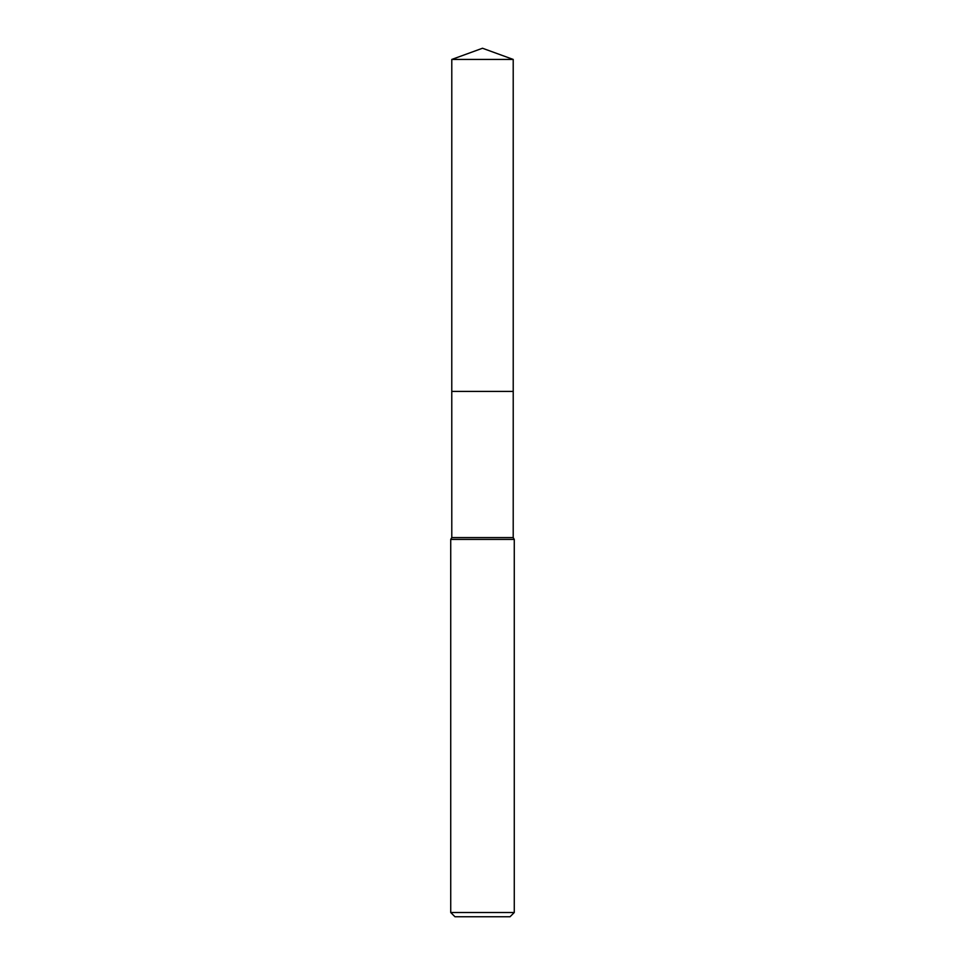 <?xml version="1.0" encoding="UTF-8"?>
<svg xmlns="http://www.w3.org/2000/svg" width="965" height="965" viewBox="0 0 965 965"><rect width="100%" height="100%" fill="white"/><g stroke="black" fill="none" stroke-linecap="round" stroke-linejoin="round"><path stroke-width="1.45" d="M451.789 59.432L513.211 59.432L482.5 48.25L451.789 59.432L451.777 391.416L513.223 391.416L513.211 537.577L514.273 539.411L514.273 912.516L450.727 912.516L454.961 916.75L510.039 916.75L514.273 912.516M513.211 59.432L513.223 391.416L451.777 391.416L451.789 537.577L513.211 537.577M451.789 537.577L450.727 539.411L514.273 539.411M450.727 539.411L450.727 912.516"/></g></svg>
